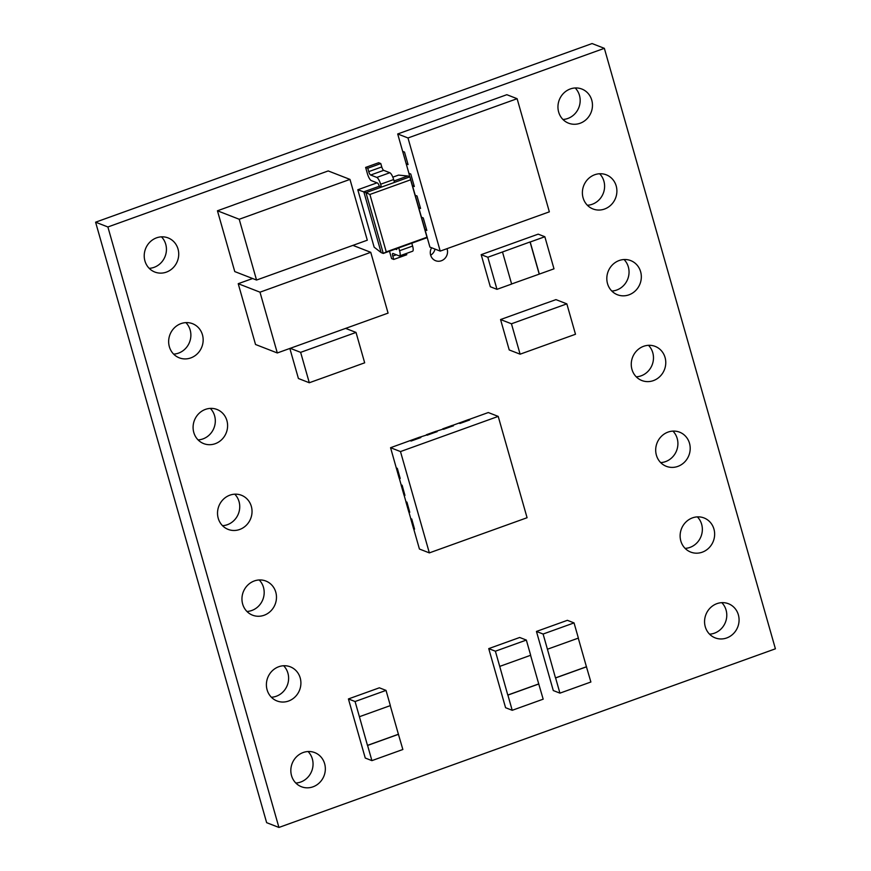 <?xml version="1.0" encoding="UTF-8"?>
<svg xmlns="http://www.w3.org/2000/svg" width="871" height="871" viewBox="0 0 871 871"><rect width="100%" height="100%" fill="white"/><g stroke="black" fill="none" stroke-linecap="round" stroke-linejoin="round"><path stroke-width="1.31" d="M222.508 525.681A18.313 17.093 111.3 0 0 239.035 501.587A18.313 17.093 111.3 0 0 234.767 494.184M218.229 518.278A18.313 17.093 111.3 0 0 228.137 529.394A18.313 17.093 111.3 0 0 246.308 525.257A18.313 17.093 111.3 0 0 251.327 506.367A18.313 17.093 111.3 0 0 241.419 495.251A18.313 17.093 111.3 0 0 223.259 499.388A18.313 17.093 111.3 0 0 218.229 518.278M198.065 439.899A18.313 17.093 111.3 0 0 214.604 415.805A18.313 17.093 111.3 0 0 210.325 408.401M193.798 432.495A18.313 17.093 111.3 0 0 203.694 443.611A18.313 17.093 111.3 0 0 221.865 439.474A18.313 17.093 111.3 0 0 226.896 420.584A18.313 17.093 111.3 0 0 216.988 409.468A18.313 17.093 111.3 0 0 198.817 413.605A18.313 17.093 111.3 0 0 193.798 432.495M173.634 354.116A18.313 17.093 111.3 0 0 190.172 330.022A18.313 17.093 111.3 0 0 185.893 322.618M169.355 346.712A18.313 17.093 111.3 0 0 179.263 357.829A18.313 17.093 111.3 0 0 197.434 353.691A18.313 17.093 111.3 0 0 202.453 334.802A18.313 17.093 111.3 0 0 192.556 323.696A18.313 17.093 111.3 0 0 174.385 327.823A18.313 17.093 111.3 0 0 169.355 346.712M149.202 268.333A18.313 17.093 111.3 0 0 165.73 244.239A18.313 17.093 111.3 0 0 161.462 236.836M144.924 260.93A18.313 17.093 111.3 0 0 154.831 272.046A18.313 17.093 111.3 0 0 172.991 267.909A18.313 17.093 111.3 0 0 178.022 249.019A18.313 17.093 111.3 0 0 168.114 237.914A18.313 17.093 111.3 0 0 149.943 242.051A18.313 17.093 111.3 0 0 144.924 260.93M271.371 697.246A18.313 17.093 111.3 0 0 287.909 673.152A18.313 17.093 111.3 0 0 283.63 665.749M267.103 689.843A18.313 17.093 111.3 0 0 277.011 700.959A18.313 17.093 111.3 0 0 295.171 696.822A18.313 17.093 111.3 0 0 300.201 677.932A18.313 17.093 111.3 0 0 290.293 666.816A18.313 17.093 111.3 0 0 272.122 670.953A18.313 17.093 111.3 0 0 267.103 689.843M295.813 783.029A18.313 17.093 111.3 0 0 312.341 758.935A18.313 17.093 111.3 0 0 308.073 751.531M291.535 775.626A18.313 17.093 111.3 0 0 301.442 786.742A18.313 17.093 111.3 0 0 319.613 782.604A18.313 17.093 111.3 0 0 324.633 763.715A18.313 17.093 111.3 0 0 314.736 752.598A18.313 17.093 111.3 0 0 296.565 756.736A18.313 17.093 111.3 0 0 291.535 775.626M660.675 462.599A18.313 17.093 111.3 0 0 677.203 438.505A18.313 17.093 111.3 0 0 672.935 431.101M656.396 455.195A18.313 17.093 111.3 0 0 666.304 466.312A18.313 17.093 111.3 0 0 684.475 462.174A18.313 17.093 111.3 0 0 689.494 443.285A18.313 17.093 111.3 0 0 679.587 432.168A18.313 17.093 111.3 0 0 661.427 436.306A18.313 17.093 111.3 0 0 656.396 455.195M685.107 548.382A18.313 17.093 111.3 0 0 701.645 524.288A18.313 17.093 111.3 0 0 697.366 516.884M680.828 540.978A18.313 17.093 111.3 0 0 690.736 552.094A18.313 17.093 111.3 0 0 708.907 547.957A18.313 17.093 111.3 0 0 713.937 529.067A18.313 17.093 111.3 0 0 704.029 517.951A18.313 17.093 111.3 0 0 685.858 522.088A18.313 17.093 111.3 0 0 680.828 540.978M430.655 255.214A9.156 8.547 111.3 0 0 435.021 249.084M431.591 247.745A9.156 8.547 111.3 0 0 430.644 255.149A9.156 8.547 111.3 0 0 435.598 260.712A9.156 8.547 111.3 0 0 444.678 258.643A9.156 8.547 111.3 0 0 447.193 249.193A9.156 8.547 111.3 0 0 447.019 248.66M562.927 119.469A18.313 17.093 111.3 0 0 579.465 95.374A18.313 17.093 111.3 0 0 575.187 87.971M558.659 112.065A18.313 17.093 111.3 0 0 568.556 123.181A18.313 17.093 111.3 0 0 586.727 119.044A18.313 17.093 111.3 0 0 591.757 100.154A18.313 17.093 111.3 0 0 581.85 89.038A18.313 17.093 111.3 0 0 563.679 93.175A18.313 17.093 111.3 0 0 558.659 112.065M587.37 205.251A18.313 17.093 111.3 0 0 603.897 181.157A18.313 17.093 111.3 0 0 599.629 173.754M583.091 197.848A18.313 17.093 111.3 0 0 592.999 208.964A18.313 17.093 111.3 0 0 611.159 204.827A18.313 17.093 111.3 0 0 616.189 185.937A18.313 17.093 111.3 0 0 606.281 174.821A18.313 17.093 111.3 0 0 588.11 178.958A18.313 17.093 111.3 0 0 583.091 197.848M611.801 291.034A18.313 17.093 111.3 0 0 628.339 266.94A18.313 17.093 111.3 0 0 624.061 259.536M607.523 283.63A18.313 17.093 111.3 0 0 617.43 294.746A18.313 17.093 111.3 0 0 635.601 290.609A18.313 17.093 111.3 0 0 640.62 271.719A18.313 17.093 111.3 0 0 630.724 260.603A18.313 17.093 111.3 0 0 612.553 264.74A18.313 17.093 111.3 0 0 607.523 283.63M636.233 376.816A18.313 17.093 111.3 0 0 652.771 352.722A18.313 17.093 111.3 0 0 648.492 345.319M631.965 369.413A18.313 17.093 111.3 0 0 641.862 380.529A18.313 17.093 111.3 0 0 660.033 376.392A18.313 17.093 111.3 0 0 665.063 357.502A18.313 17.093 111.3 0 0 655.155 346.386A18.313 17.093 111.3 0 0 636.984 350.523A18.313 17.093 111.3 0 0 631.965 369.413M709.538 634.164A18.313 17.093 111.3 0 0 726.076 610.07A18.313 17.093 111.3 0 0 721.798 602.667M705.27 626.761A18.313 17.093 111.3 0 0 715.178 637.877A18.313 17.093 111.3 0 0 733.338 633.74A18.313 17.093 111.3 0 0 738.368 614.85A18.313 17.093 111.3 0 0 728.461 603.734A18.313 17.093 111.3 0 0 710.29 607.871A18.313 17.093 111.3 0 0 705.27 626.761M246.939 611.464A18.313 17.093 111.3 0 0 263.478 587.37A18.313 17.093 111.3 0 0 259.199 579.966M242.661 604.06A18.313 17.093 111.3 0 0 252.568 615.176A18.313 17.093 111.3 0 0 270.739 611.039A18.313 17.093 111.3 0 0 275.769 592.149A18.313 17.093 111.3 0 0 265.862 581.033A18.313 17.093 111.3 0 0 247.691 585.17A18.313 17.093 111.3 0 0 242.661 604.06M408.826 173.035L409.708 176.737M402.576 151.086L406.213 163.857L408.064 164.575L404.503 152.077L402.652 151.358L397.699 133.971L506.835 94.699L517.113 98.695L407.987 137.966L397.699 133.971M546.161 303.108L500.564 319.548L509.219 349.946L520.107 354.181L575.491 334.257L566.836 303.859L555.948 299.624L546.204 303.13M289.847 348.454L298.415 378.504L309.303 382.75L319.069 379.233M107.884 226.972L278.927 827.45L775.408 648.808L604.354 48.33L107.884 226.972L95.592 222.192L266.646 822.67L278.927 827.45M468.729 419.506L458.973 423.088L459.942 423.469L469.719 419.953L468.729 419.506M468.838 419.55L488.293 412.538L498.212 416.403L400.486 451.57L429.349 552.889L419.43 549.024L413.671 528.817M410.709 518.648L413.594 528.784L414.552 529.165L411.733 519.007L410.709 518.648L411.733 519.007M410.774 518.626L408.858 511.93M405.897 501.761L408.782 511.898L409.751 512.279L406.931 502.121L405.897 501.761L406.931 502.121M405.962 501.74L404.046 495.044M401.085 484.875L403.97 495.011L404.939 495.392L402.119 485.234L401.085 484.875L402.119 485.234M401.15 484.853L399.245 478.157M400.127 478.506L397.307 468.348L400.192 478.484L399.158 478.125L390.567 447.705L419.866 437.09L420.856 437.536L411.079 441.053L410.11 440.672M419.964 437.133L437.144 431.678L436.153 431.232L426.387 434.749M436.251 431.265L453.432 425.81L452.441 425.364L442.675 428.88M452.539 425.407L458.973 423.088M380.801 163.563L367.769 168.245L365.624 167.417L378.656 162.725L380.801 163.563L381.759 166.938A3.19 0.893 -109.8 0 0 383.686 170.346L370.654 175.027A3.19 0.893 70.2 0 1 368.727 171.631L381.759 166.938M365.624 167.417L367.442 173.786A6.38 1.786 -109.8 0 0 371.286 180.591L377.426 182.986A3.19 0.893 70.2 0 1 379.31 186.252L363.828 191.827L381.15 252.612L374.149 247.168L357.796 189.758L377.034 182.834M396.327 254.778L392.777 256.063L393.746 259.438L391.602 258.6L389.783 252.242A6.38 1.786 -109.8 0 1 389.522 251.207M276.281 286.319L259.994 292.177L238.219 283.696L255.53 344.491L277.305 352.962L371.786 318.982M238.219 283.696L252.612 278.524M255.508 213.395L239.22 219.263L217.445 210.782L234.767 271.578L256.542 280.048L367.301 240.2L349.979 179.404L328.215 170.934L311.927 176.791M217.445 210.782L233.733 204.925M233.722 204.892L311.916 176.759M359.407 716.724L367.464 745.391L398.406 734.253L402.859 749.495L371.906 760.633L365.254 758.042L348.422 698.945L379.364 687.807L386.027 690.398L390.35 705.597L359.407 716.724L355.074 701.525L386.027 690.398M499.725 666.402L507.782 695.058L538.724 683.92L543.177 699.173L512.224 710.301L505.572 707.709L488.74 648.612L519.693 637.474L526.345 640.065L530.668 655.264L499.725 666.402L495.392 651.203L526.345 640.065M547.424 649.233L555.48 677.899L586.433 666.761L590.886 682.004L559.933 693.142L553.281 690.551L536.449 631.442L567.391 620.315L574.043 622.907L578.377 638.095L547.424 649.233L543.101 634.034L574.043 622.907M496.971 289.335L487.836 257.25L502.491 251.98L511.636 284.055L496.971 289.335L490.319 286.744L481.184 254.659L538.191 234.147L544.843 236.738L553.989 268.823L539.323 274.093L530.189 242.007L544.843 236.738M604.354 48.33L592.073 43.55L95.592 222.192M397.307 468.348L396.338 467.967M400.486 451.57L390.567 447.705M442.686 428.957L443.655 429.327M426.398 434.814L427.367 435.195M429.349 552.889L527.075 517.722L498.212 416.403M458.963 423.023L459.942 423.469M397.241 468.369L396.272 467.999M410.089 440.606L411.079 441.053M459.932 423.404L469.698 419.887M443.644 429.261L453.41 425.745M427.345 435.119L437.122 431.602M411.058 440.987L420.835 437.471M414.552 529.165L411.667 519.029M409.751 512.279L406.866 502.142M404.939 495.392L402.054 485.256M407.987 137.966L440.214 251.109L549.351 211.838L517.113 98.695M440.214 251.109L429.926 247.103L427.236 237.631M412.516 185.828L414.324 186.525L410.764 174.026L408.913 173.307L406.213 163.857M425.015 229.726L426.823 230.434L423.262 217.935L421.455 217.227M418.766 207.777L420.573 208.474L417.013 195.986L415.206 195.278M406.539 163.737L407.987 164.303M412.789 185.686L414.237 186.252M419.049 207.646L420.497 208.202M425.298 229.596L426.746 230.162M393.659 179.546L380.638 184.238A6.38 1.786 -109.8 0 0 376.795 177.423L389.816 172.73A6.38 1.786 70.2 0 1 393.659 179.546L394.476 182.398L409.947 176.835L427.269 237.62L383.284 253.45L381.15 252.612M386.256 251.882L426.975 237.228L410.622 179.807L369.892 194.462L386.256 251.882L383.284 253.45L365.972 192.654L357.796 189.758M369.892 194.462L365.972 192.654L381.444 187.091L379.31 186.252M410.622 179.807L409.947 176.835L407.813 175.996L394.062 180.939M392.777 256.063A3.19 0.893 70.2 0 1 392.767 253.472A3.19 0.893 70.2 0 1 392.995 253.483L399.136 255.878A6.38 1.786 -109.8 0 0 399.593 255.9A6.38 1.786 -109.8 0 0 399.571 250.728L412.604 246.047L411.798 243.194M412.604 246.047A6.38 1.786 70.2 0 1 412.625 251.218L399.593 255.9M393.746 259.438L406.768 254.746L406.409 253.45M399.571 250.728L398.766 247.876M396.882 248.551A3.19 0.893 70.2 0 1 396.599 249.498A3.19 0.893 70.2 0 1 396.37 249.487L396.762 249.335M395.38 249.095L396.37 249.487M392.832 177.151L398.526 175.104L407.813 175.996M389.816 172.73L383.686 170.346M380.638 184.238L381.444 187.091L394.476 182.398M376.795 177.423L370.654 175.027M367.769 168.245L368.727 171.631M276.27 286.298L354.453 258.164M354.464 258.186L370.752 252.318L352.907 245.372M370.752 252.318L388.074 313.114L371.786 318.971M259.994 292.177L277.305 352.962M345.656 328.389L356.021 332.428L300.637 352.352L290.25 348.313M300.637 352.352L309.303 382.75M356.021 332.428L364.677 362.815L354.911 366.332M354.911 366.353L319.069 379.244M566.836 303.859L521.206 320.256M520.107 354.181L511.451 323.783L500.564 319.548M521.217 320.267L511.451 323.783M255.497 213.384L349.979 179.404M239.22 219.263L256.542 280.048M355.074 701.525L348.422 698.945M371.906 760.633L367.584 745.434L398.526 734.297M398.406 734.253L390.252 705.63M495.392 651.203L488.74 648.612M512.224 710.301L507.902 695.102L538.844 683.975M538.724 683.92L530.57 655.297M543.101 634.034L536.449 631.442M559.933 693.142L555.6 677.943L586.553 666.805M586.433 666.761L578.279 638.138M487.836 257.25L481.184 254.659M511.615 283.979L539.323 274.093M539.203 274.049L530.058 241.964L502.491 251.98"/></g></svg>
